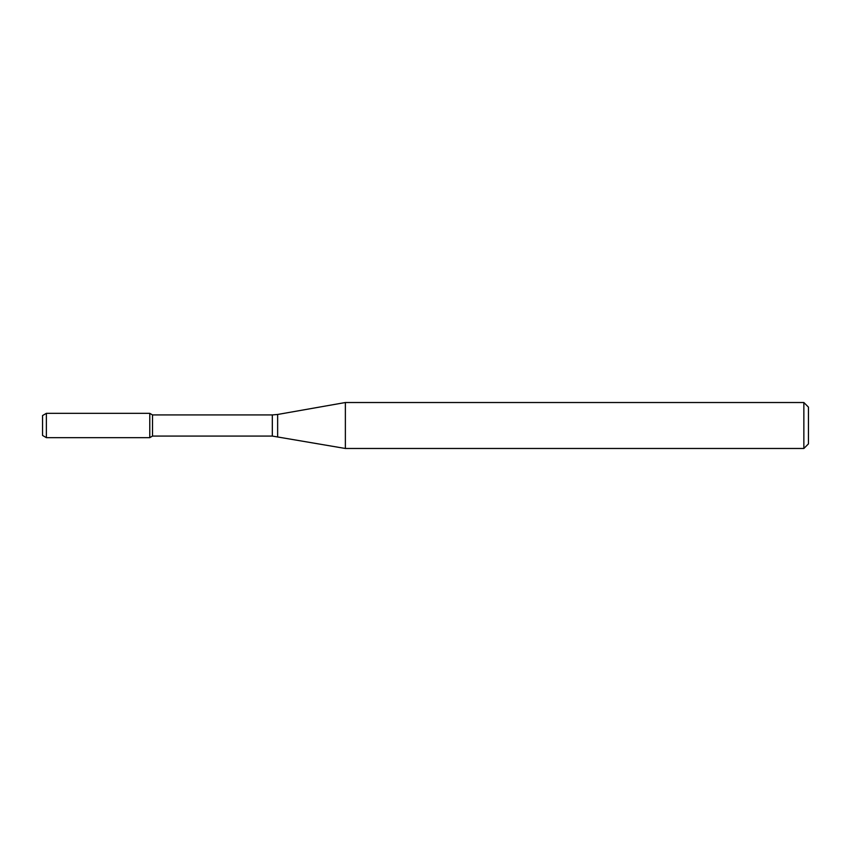 <?xml version="1.0" encoding="UTF-8"?>
<svg xmlns="http://www.w3.org/2000/svg" width="851" height="851" viewBox="0 0 851 851"><rect width="100%" height="100%" fill="white"/><g stroke="black" fill="none" stroke-linecap="round" stroke-linejoin="round"><path stroke-width="1.28" d="M803.855 448.477L803.855 402.523L808.45 407.118L808.45 443.882L803.855 448.477L345.368 448.477L272.32 436.074L152.52 436.074L149.776 437.659L149.776 413.341L46.38 413.341L46.38 437.659L42.55 435.446L42.55 415.554L46.38 413.341M152.52 436.074L152.52 414.926L149.776 413.341L149.776 437.659L46.38 437.659M345.368 448.477L345.368 402.523L277.639 414.469L277.639 436.531M272.32 436.074L272.32 414.926L152.52 414.926M272.32 414.926L277.639 414.469M803.855 402.523L345.368 402.523"/></g></svg>
